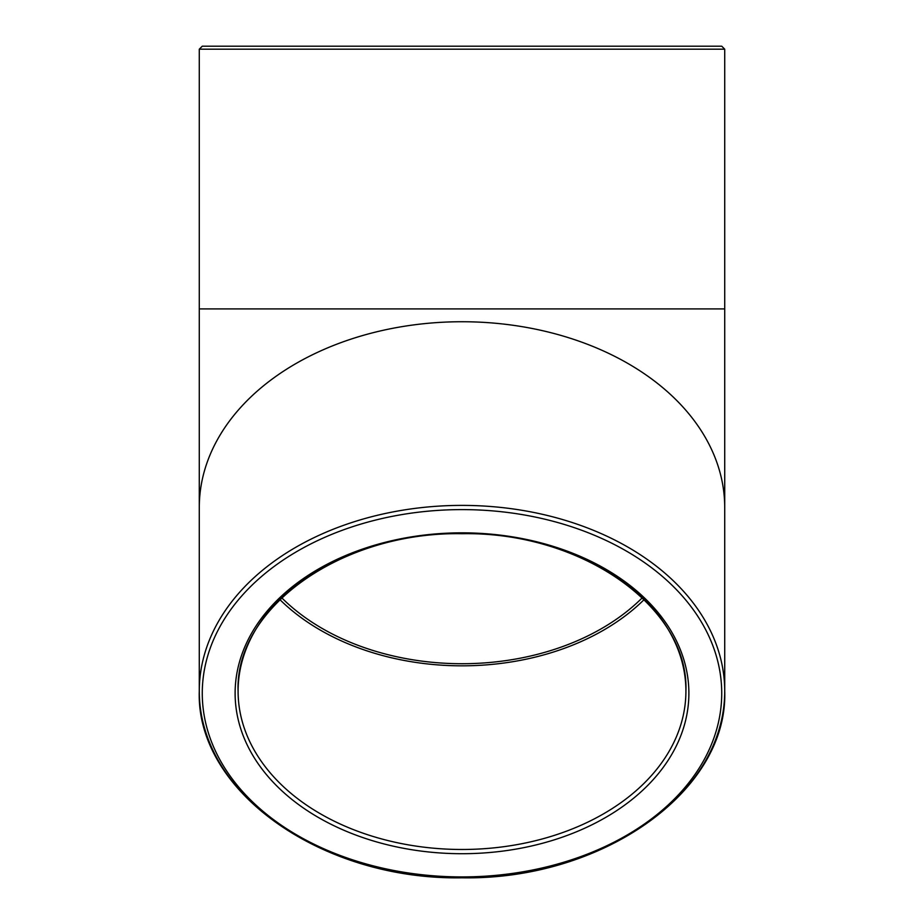 <?xml version="1.0" encoding="UTF-8"?>
<svg xmlns="http://www.w3.org/2000/svg" width="924" height="924" viewBox="0 0 924 924"><rect width="100%" height="100%" fill="white"/><g stroke="black" fill="none" stroke-linecap="round" stroke-linejoin="round"><path stroke-width="1.39" d="M721.725 46.2L202.275 46.2L199.284 49.18L724.716 49.18L721.725 46.2M279.891 599.618A223.908 158.327 180 0 0 644.109 599.618M642.249 597.816A220.917 156.214 0 0 1 462 663.721A220.917 156.214 0 0 1 281.751 597.816M724.716 49.18L724.716 308.916L199.284 308.916L199.284 49.18M462 532.836A223.908 158.327 0 0 1 685.908 691.164A223.908 158.327 0 0 1 462 849.479A223.908 158.327 0 0 1 238.092 691.164A223.908 158.327 0 0 1 462 532.836A226.888 160.441 180 0 0 265.511 773.492A226.888 160.441 180 0 0 658.489 773.492A226.888 160.441 180 0 0 462 532.836M462 876.922A259.725 183.657 0 0 1 237.064 601.443A259.725 183.657 0 0 1 686.936 601.443A259.725 183.657 0 0 1 462 876.922A262.716 185.77 180 0 0 724.716 691.164A262.716 185.77 180 0 0 462 505.393A262.716 185.77 180 0 0 199.284 691.164A262.716 185.77 180 0 0 462 876.922M724.716 507.507A262.716 185.77 180 0 0 462 321.737A262.716 185.77 180 0 0 199.284 507.507L199.284 691.164C195.819 791.441 321.945 880.341 462 877.8C602.055 880.341 728.181 791.441 724.716 691.164L724.716 308.916M685.908 691.164C689.177 607.68 582.074 531.508 462 533.702C341.926 531.508 234.823 607.68 238.092 691.164M199.284 507.507L199.284 308.916"/></g></svg>
